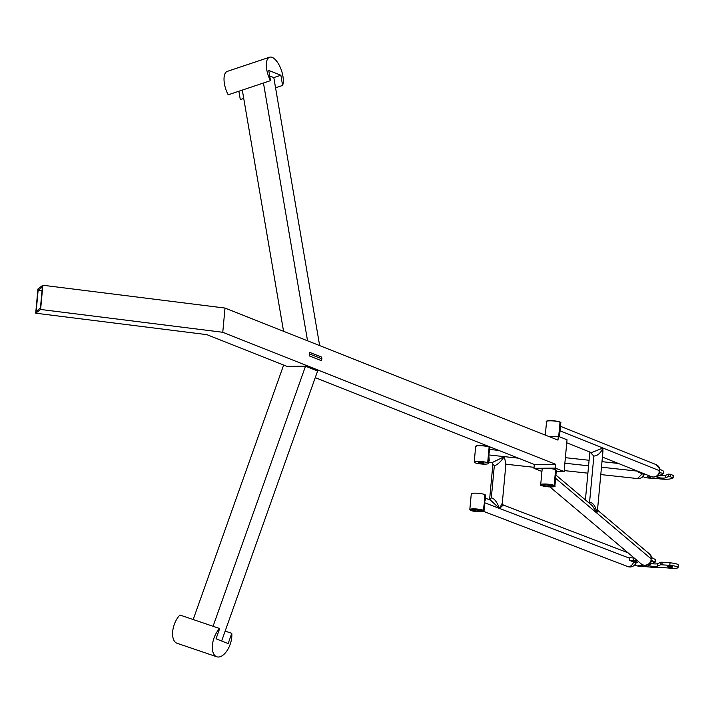 <?xml version="1.0" encoding="UTF-8"?>
<svg xmlns="http://www.w3.org/2000/svg" width="714" height="714" viewBox="0 0 714 714"><rect width="100%" height="100%" fill="white"/><g stroke="black" fill="none" stroke-linecap="round" stroke-linejoin="round"><path stroke-width="1.07" d="M38.128 290.339L36.173 311.331L40.43 308.091L42.376 287.099L38.128 290.339L42.037 290.83M35.7 313.196L37.949 288.974L42.858 285.243L40.609 309.465L35.7 313.196L206.873 334.652L286.832 366.353L305.512 366.211L317.614 371.003L221.635 641.011M548.602 436.406L558.33 436.325L557.973 440.119L225.008 308.064L42.858 285.243M558.33 436.325L567.032 439.779L564.087 471.588L555.376 468.134L555.724 464.341L534.322 464.511L533.974 468.304L541.935 471.463M225.008 308.064L222.768 332.287L555.724 464.341M309.198 355.84L321.3 360.641L321.925 358.874L309.822 354.073L309.519 352.305L309.198 355.84L309.822 354.073M321.925 358.874L321.63 357.107L309.519 352.305M315.258 377.635L534.322 464.511M556.233 471.651L564.087 471.588M533.974 468.304L555.376 468.134M222.768 332.287L40.609 309.465M275.559 87.804L282.61 85.439L280.87 75.229L273.81 77.594L319.658 345.603M177.268 643.341A16.467 8.675 -71.2 0 1 177.045 643.269A16.467 8.675 -71.2 0 1 176.831 643.189A16.467 8.675 -71.2 0 1 172.726 631.149A16.467 8.675 -71.2 0 1 179.937 615.031L213.058 626.285L305.512 366.211M213.058 626.285L219.68 628.534L216.039 638.798L228.141 643.6L231.782 633.336L225.16 631.087M219.68 628.534A16.467 8.675 108.8 0 0 212.469 644.662A16.467 8.675 108.8 0 0 216.574 656.701A16.467 8.675 108.8 0 0 216.788 656.782A16.467 8.675 108.8 0 0 227.284 650.32A16.467 8.675 108.8 0 0 231.782 633.336M283.637 365.086L193.191 619.529M282.61 85.439A16.467 7.06 71.5 0 0 281.084 69.392A16.467 7.06 71.5 0 0 272.177 57.388A16.467 7.06 71.5 0 0 269.589 57.218A16.467 7.06 71.5 0 0 270.508 80.646L242.305 90.089L283.556 331.287M238.869 91.24L240.306 99.612L243.733 98.461M242.305 90.089L228.194 94.81A16.467 7.06 -108.5 0 1 227.275 71.391L269.589 57.218M280.87 75.229L268.759 70.427L270.508 80.646M273.81 77.594L269.705 75.961M307.555 340.801L263.457 83.002M485.19 497.488L483.271 510.269A7.131 1.223 -174.7 0 0 471.606 508.957A7.131 1.223 -174.7 0 0 469.821 509.591L471.276 493.892A7.131 1.223 5.3 0 1 476.8 493.204A7.131 1.223 5.3 0 1 484.726 494.57A7.131 1.223 5.3 0 1 485.475 495.204L485.208 498.006M484.726 494.57L484.19 509.037M484.03 510.769L484.333 502.638L499.532 508.448L503.272 505.039L627.99 552.779M485.208 498.042L485.788 498.702L484.333 502.638M489.643 499.818L491.33 497.872C494.168 498.256 496.899 501.781 499.532 508.448L629.837 558.33L629.471 560.231L633.675 562.141A6.48 4.034 110.9 0 1 629.096 566.666A6.48 4.034 110.9 0 1 628.927 566.693A6.48 4.034 110.9 0 1 627.686 566.541A6.48 6.48 0 0 0 635.871 563.239L636.192 562.855L635.603 563.007M629.837 558.33L629.837 557.661L633.961 558.062A12.959 2.231 -174.7 0 0 634.246 558.053M490.527 500.157L499.532 508.448L502.281 503.165M494.311 465.76L491.892 462.726L504.334 456.639C500.594 461.931 497.256 464.975 494.311 465.76L491.33 497.872M505.905 464.162L504.334 456.639L505.896 464.216L534.063 467.313M637.923 471.169L637.798 471.838L642.207 473.855L637.423 478.559M488.563 461.904L489.295 460.744L488.76 454.943L489.733 449.454L498.845 450.436M637.798 471.838L640.172 472.195M651.088 476.559A6.48 6.48 0 0 0 659.406 473.311L659.406 473.311A6.114 1.053 -174.7 0 0 659.165 472.9L659.218 471.561L658.879 472.052M643.135 476.318A12.959 2.231 5.3 0 1 643.635 476.818A4.864 0.839 -174.7 0 0 650.008 478.112A19.439 3.347 5.3 0 1 659.441 478.835A10.371 1.785 -174.7 0 0 670.633 478.791L673.088 477.987L670.616 476.845L668.233 476.657L665.448 477.853A4.534 0.776 5.3 0 1 660.405 477.925A4.534 0.776 5.3 0 1 656.648 476.8A4.534 0.776 5.3 0 1 656.88 476.586L663.413 473.757L659.165 472.168M647.5 476.765L650.606 477.38L647.5 476.765M659.218 471.561L659.459 469L663.645 471.213L663.36 473.685M659.914 475.283A4.534 0.776 -174.7 0 0 665.68 475.31L668.474 474.123L670.848 474.301L673.222 475.515M659.058 468.839L659.807 468.937A6.48 6.48 0 0 0 655.952 464.546L659.468 468.607L659.388 469.714M559.821 433.023L560.213 428.712M655.898 464.528L560.436 426.303M591.415 452.667L602.884 448.026C600.76 453.033 597.752 455.719 593.861 456.094L590.032 452.114M588.274 502.335L589.586 502.12C593.379 502.879 595.797 506.529 596.85 513.08L597.457 510.43M560.071 430.881L602.884 448.026L602.919 451.507M659.522 470.704L602.884 448.026L602.777 453.042M602.402 457.067L651.123 476.577A6.48 6.096 -68.2 0 0 653.14 476.988L652.828 476.943M659.165 472.9A6.48 6.096 111.8 0 1 653.14 476.988M555.787 476.515L555.67 478.353L596.85 513.08L592.477 505.878M650.873 561.213A6.48 5.944 130.1 0 1 641.163 563.881A6.48 6.48 0 0 0 651.204 561.677L651.204 561.677A6.114 1.053 -174.7 0 0 650.873 561.213L651.355 557.027A6.114 1.053 5.3 0 1 651.614 557.304L651.614 557.304A6.48 6.48 0 0 0 649.508 553.966L651.355 557.027M555.67 478.353L555.385 480.843M651.329 559.008L596.85 513.08L597.466 510.269M651.204 557.964L651.614 557.304M650.981 557.25A6.48 1.116 -174.7 0 1 651.257 557.366L655.452 559.58L655.157 562.052M634.942 564.685A12.959 2.231 5.3 0 1 635.433 565.185A4.864 0.839 -174.7 0 0 641.806 566.479A19.439 3.347 5.3 0 1 651.239 567.202A10.371 1.785 -174.7 0 0 658.326 567.603A19.439 3.347 5.3 0 1 669.518 568.13A8.104 1.392 -174.7 0 0 678.068 567.523A8.104 1.392 -174.7 0 0 669.803 565.363L660.736 564.729L657.255 566.229A4.534 0.776 5.3 0 1 652.203 566.291A4.534 0.776 5.3 0 1 648.446 565.176A4.534 0.776 5.3 0 1 648.678 564.961L655.211 562.123L650.963 560.535L651.034 559.812M636.897 560.294A12.959 2.231 5.3 0 1 633.55 560.615L633.961 558.062M629.471 560.231L633.55 560.615M678.068 567.523L678.3 564.979A8.104 1.392 5.3 0 0 670.044 562.819L669.803 565.363M671.196 567.3A2.713 0.464 5.3 0 1 667.295 566.523A2.713 0.464 5.3 0 1 668.786 566.247A2.713 0.464 5.3 0 1 672.704 567.023A2.713 0.464 5.3 0 1 671.196 567.3L671.276 566.479M641.217 565.97L638.12 565.345L642.404 565.747L641.217 565.97L641.279 565.309M651.721 563.658A4.534 0.776 -174.7 0 0 657.487 563.685L660.977 562.186L670.044 562.819M629.096 566.666A6.48 2.945 90.2 0 0 629.409 566.845A6.48 2.945 90.2 0 0 629.98 566.97M554.287 483.94L555.233 473.766M555.608 469.714A7.131 1.223 5.3 0 1 556.358 470.347L554.894 486.047A7.131 1.223 -174.7 0 0 554.153 485.413L555.608 469.714A7.131 1.223 5.3 0 0 547.683 468.348A7.131 1.223 5.3 0 0 542.158 469.027L540.703 484.735A7.131 1.223 5.3 0 1 545.585 484.021A7.131 1.223 -174.7 0 1 554.153 485.413M540.9 485.056A7.131 1.223 5.3 0 1 540.703 484.735C539.427 485.199 542.158 485.913 548.879 486.868L550.949 486.93A6.935 1.196 -174.7 0 0 554.153 485.69A6.935 1.196 -174.7 0 0 545.63 484.253A6.935 1.196 -174.7 0 0 541.069 485.261A6.935 1.196 -174.7 0 0 548.87 486.859L550.967 486.93C554.359 486.716 555.67 486.421 554.894 486.047A7.131 1.223 -174.7 0 1 554.644 486.332M549.887 486.502L552.431 485.868L545.674 484.663A4.73 0.812 5.3 0 0 543.158 485.011A4.73 0.812 5.3 0 0 544.934 485.975A4.73 0.812 5.3 0 0 549.887 486.502L549.816 486.27A4.534 0.776 -174.7 0 0 552.315 485.806A4.534 0.776 -174.7 0 0 552.315 485.77M543.292 484.931A4.534 0.776 -174.7 0 0 543.283 484.976A4.534 0.776 -174.7 0 0 549.816 486.27L549.932 485.047M558.723 436.12L559.669 425.928M488.679 460.637L488.412 454.791L489.875 447.714A7.131 1.223 5.3 0 0 489.135 447.08A7.131 1.223 -174.7 0 0 477.47 445.759A7.131 1.223 5.3 0 0 475.676 446.402L474.221 462.101A7.131 1.223 -174.7 0 0 474.971 462.734A7.131 1.223 -174.7 0 0 482.896 464.1A7.131 1.223 -174.7 0 0 488.421 463.422A7.131 1.223 -174.7 0 0 487.671 462.779A7.131 1.223 -174.7 0 0 479.746 461.414A7.131 1.223 -174.7 0 0 474.221 462.101M478.755 462.342L483.913 462.824M480.085 462.217A2.785 0.482 5.3 0 1 484.065 462.931A2.785 0.482 5.3 0 1 482.557 463.297C478.532 462.931 477.702 462.565 480.085 462.217L478.594 462.422M483.253 511.501L480.486 511.786L484.012 510.912A7.131 1.223 -174.7 0 0 483.271 510.269M474.792 509.519L481.548 510.724L479.005 511.358A4.73 0.812 5.3 0 1 474.051 510.831A4.73 0.812 5.3 0 1 472.275 509.867A4.73 0.812 5.3 0 1 474.792 509.519M481.432 510.626A4.534 0.776 5.3 0 1 481.432 510.671A4.534 0.776 5.3 0 1 478.933 511.135A4.534 0.776 5.3 0 1 472.4 509.832A4.534 0.776 5.3 0 1 472.409 509.787M480.504 511.786C473.659 511.438 470.089 510.706 469.821 509.591A7.131 1.223 -174.7 0 0 470.017 509.921M483.762 511.188A7.131 1.223 -174.7 0 0 484.012 510.912L484.199 508.93M488.76 454.943L518.31 458.156M564.863 463.225L588.577 465.805M601.465 467.206L637.522 471.133M643.064 475.283A6.114 1.053 -174.7 0 0 644.064 474.864L644.064 474.864A6.114 1.053 -174.7 0 0 642.207 473.855M639.673 472.302A7.336 1.258 5.3 0 1 640.877 472.472M645.286 474.239A7.336 1.258 5.3 0 1 644.224 474.631M660.718 472.516A7.336 1.258 5.3 0 1 659.566 473.07M593.861 456.094L589.586 502.12M663.511 471.097L663.279 473.641M665.448 477.853L665.68 475.31M668.474 474.123L668.233 476.657M670.616 476.845L670.848 474.301M673.195 475.328L672.954 477.871M655.318 559.464L655.077 562.007M652.516 560.883A7.336 1.258 5.3 0 1 651.364 561.436M631.185 560.633A7.336 1.258 5.3 0 1 636.022 562.998M657.255 566.229L657.487 563.685M660.977 562.186L660.736 564.729M661.932 564.685L662.164 562.141M633.675 562.141A6.114 1.053 5.3 0 1 635.871 563.239M558.696 436.468L560.017 422.224A7.131 1.223 5.3 0 1 560.758 422.858L559.473 436.781M560.017 422.224A7.131 1.223 -174.7 0 0 551.449 420.832A7.131 1.223 5.3 0 0 546.567 421.537C545.362 421.198 547.004 420.903 551.511 420.671A6.935 1.196 5.3 0 1 560.561 422.527M546.817 421.251A6.935 1.196 5.3 0 1 551.503 420.671C558.678 421.483 561.766 422.206 560.758 422.858M649.419 477.595L649.481 476.943M489.295 460.744L488.492 461.601M487.671 462.779L489.135 447.08M477.63 445.607A6.935 1.196 5.3 0 1 484.984 445.929A6.935 1.196 5.3 0 1 489.679 447.392M475.935 446.116A6.935 1.196 5.3 0 1 477.559 445.616C485.734 445.848 489.831 446.545 489.875 447.714M482.548 462.44L482.557 463.297M483.182 511.501A6.935 1.196 -174.7 0 0 480.674 509.778A6.935 1.196 -174.7 0 0 471.74 509.18A6.935 1.196 -174.7 0 0 471.597 510.733A6.935 1.196 -174.7 0 0 480.486 511.786M479.005 511.358L479.049 509.903M177.045 643.269L216.788 656.782M485.386 498.194L490.554 500.166M483.583 511.376L627.686 566.541M505.931 463.797L502.263 503.397L503.272 505.039M492.901 463.993L489.581 499.791M491.892 462.726L488.519 462.36M505.94 463.779L505.432 464.198M564.176 470.588L587.89 473.168M600.786 474.569L637.522 478.567M637.548 478.567A6.48 6.48 0 0 0 644.064 474.864L644.385 474.489L643.823 474.631M565.372 457.674L589.095 460.262M601.982 461.663L618.306 463.44M566.755 442.796L591.442 452.685M589.853 452.042L585.409 499.925M602.955 451.186L597.431 510.724M663.413 473.757L663.645 471.213M673.088 477.987L673.329 475.444M555.92 475.051L592.513 505.905M549.878 486.912L641.163 563.881M597.484 510.099L649.517 553.975M655.452 559.58L655.211 562.123M545.309 435.094L546.567 421.537M488.421 463.422L488.688 460.557M477.595 445.607L475.676 446.402"/></g></svg>
